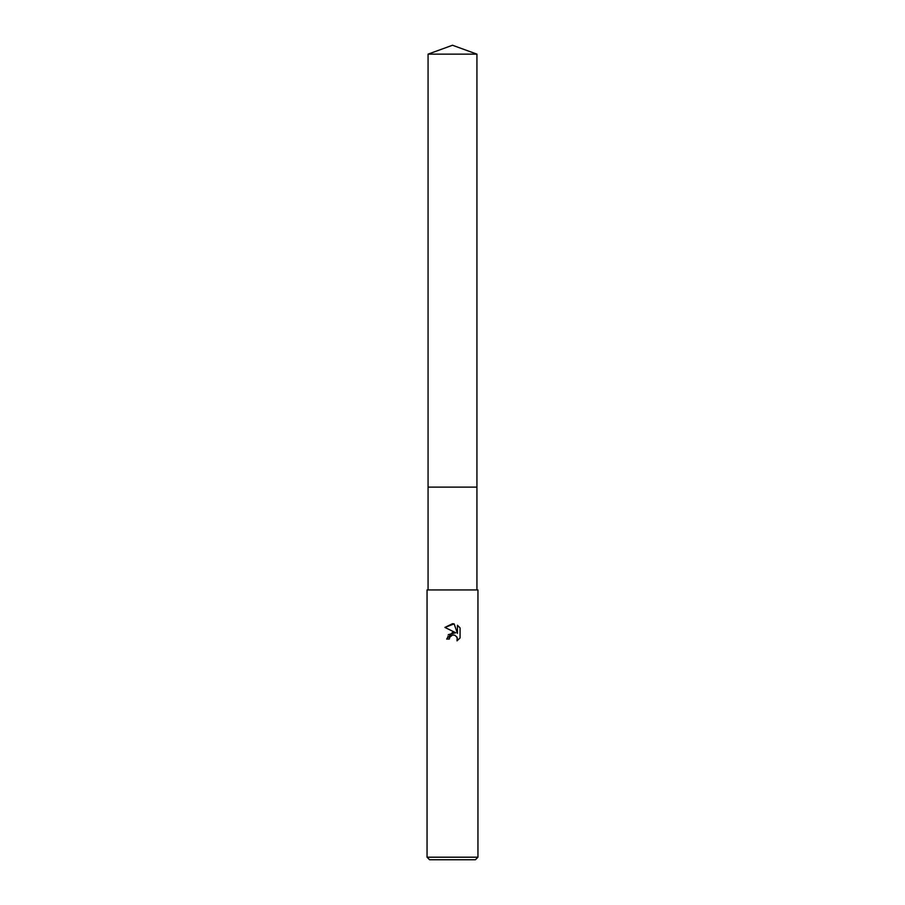 <?xml version="1.0" encoding="UTF-8"?>
<svg xmlns="http://www.w3.org/2000/svg" width="905" height="905" viewBox="0 0 905 905"><rect width="100%" height="100%" fill="white"/><g stroke="black" fill="none" stroke-linecap="round" stroke-linejoin="round"><path stroke-width="0.68" stroke-dasharray="4.53 3.39" d="M476.935 487.116L428.065 487.116L476.935 487.116M477.953 589.947L427.047 589.947M477.953 857.205L427.047 857.205M475.408 859.75L429.592 859.75M460.068 637.934L460.068 627.9M448.28 634.631L446.64 639.054L449.321 639.054M444.932 627.437L455.747 632.765M453.971 635.016L456.674 636.645M457.444 625.253L457.444 633.387L454.14 623.884M452.5 589.947L428.065 589.947L452.5 589.947M476.935 54.142L428.065 54.142"/><path stroke-width="1.36" d="M428.065 54.142L476.935 54.142L452.5 45.25L428.065 54.142L428.065 487.116L476.935 487.116L476.935 589.947M452.5 635.061L449.751 637.211L449.321 639.054L446.64 639.054L452.5 632.369L455.747 632.765L444.932 627.437L452.5 623.703L454.14 623.884L457.444 633.387L457.444 625.253L460.068 627.9L460.068 637.934L457.025 640.853L457.138 637.482L454.944 635.276L452.5 635.061L453.971 635.016M452.5 857.205L477.953 857.205L477.953 589.947L427.047 589.947L427.047 857.205L452.5 857.205M427.047 857.205L429.592 859.75L475.408 859.75L477.953 857.205M449.321 639.054L449.593 637.573M456.674 636.645L457.455 639.032L457.025 640.853L460.068 637.934M455.747 632.765L448.28 634.631M449.751 637.211L451.403 635.48M451.833 635.276L452.398 635.095M460.068 627.9L457.444 625.253M454.14 623.884L444.932 627.437M428.065 589.947L428.065 487.116L476.935 487.116L476.935 54.142"/></g></svg>
